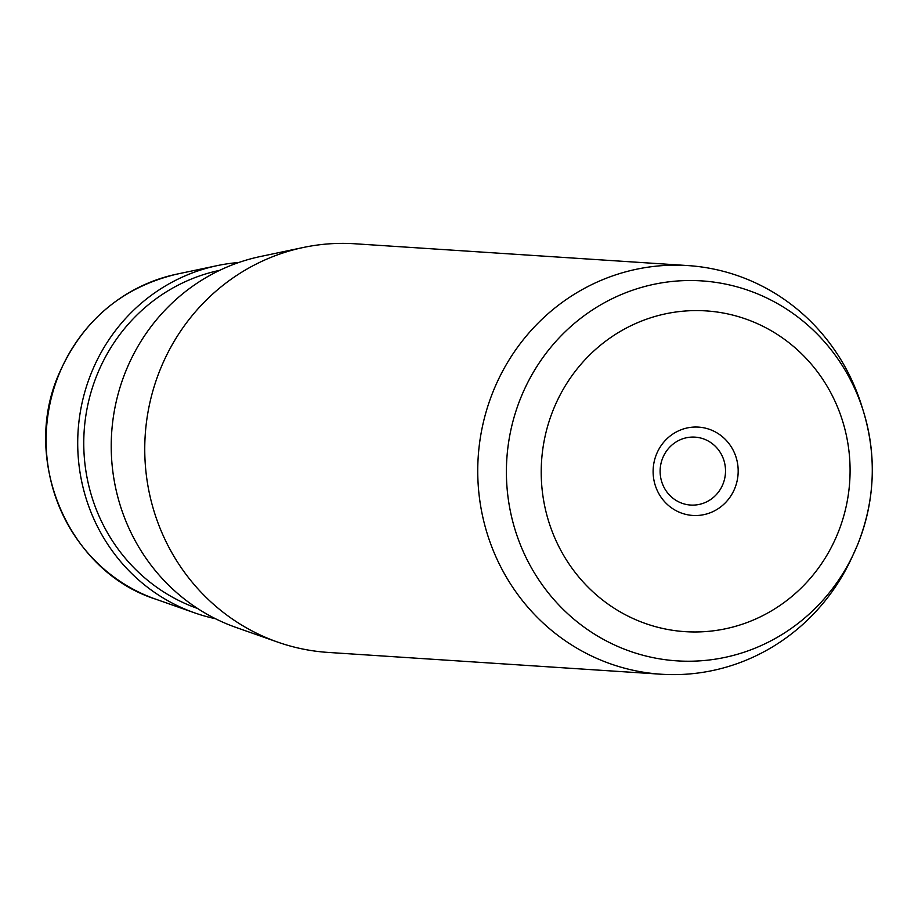 <?xml version="1.0" encoding="UTF-8"?>
<svg xmlns="http://www.w3.org/2000/svg" width="918" height="918" viewBox="0 0 918 918"><rect width="100%" height="100%" fill="white"/><g stroke="black" fill="none" stroke-linecap="round" stroke-linejoin="round"><path stroke-width="1.38" d="M722.833 484.417A34.023 32.692 -86.3 0 1 690.588 505.049A34.023 32.692 -86.3 0 1 662.796 457.784A34.023 32.692 93.7 0 1 695.041 437.14A34.023 32.692 93.7 0 1 722.833 484.417M687.88 265.577L354.887 243.775A204.76 196.727 93.7 0 0 303.422 247.458L260.379 256.524A192.47 184.931 93.7 0 0 126.363 369.793A192.47 184.931 93.7 0 0 236.098 627.464L277.592 642.072A204.76 196.727 93.7 0 0 328.139 652.423L661.132 674.225A204.76 196.727 -86.3 0 1 493.85 389.748A204.76 196.727 -86.3 0 1 687.88 265.577A204.76 196.727 -86.3 0 1 861.715 405.871L863.413 411.333A190.382 182.911 -86.3 0 1 857.32 545.384A190.382 182.911 -86.3 0 1 854.176 552.59A190.382 182.911 -86.3 0 1 613.385 644.447A190.382 182.911 -86.3 0 1 521.378 396.346A190.382 182.911 -86.3 0 1 698.001 280.69A190.382 182.911 -86.3 0 1 863.413 411.333C877 456.705 874.969 501.389 857.32 545.384L851.766 557.788A204.76 196.727 -86.3 0 1 661.132 674.225M303.422 247.458A204.76 196.727 93.7 0 0 160.857 367.957A204.76 196.727 93.7 0 0 277.592 642.072M734.698 488.606A44.259 42.526 93.7 0 0 712.506 430.553A44.259 42.526 93.7 0 0 656.6 453.951A44.259 42.526 93.7 0 0 678.792 512.003A44.259 42.526 93.7 0 0 734.698 488.606M238.76 262.514A180.192 173.123 93.7 0 0 217.337 265.6A180.192 173.123 93.7 0 0 91.88 371.641A180.192 173.123 93.7 0 0 194.605 612.857A180.192 173.123 93.7 0 0 215.443 618.709M155.509 599.098C68.173 571.191 20.666 459.562 59.142 373.465C82.689 320.428 121.899 287.311 176.772 274.149A168.614 162.004 93.7 0 0 59.383 373.374A168.614 162.004 93.7 0 0 155.509 599.098L194.605 612.857M553.852 408.372A160.719 154.408 -86.3 0 1 756.845 323.411A160.719 154.408 -86.3 0 1 837.445 534.184A160.719 154.408 -86.3 0 1 634.453 619.145A160.719 154.408 -86.3 0 1 553.852 408.372M219.7 270.328A175.464 168.591 93.7 0 0 97.56 373.592A175.464 168.591 93.7 0 0 197.565 608.473M176.772 274.149L217.337 265.6"/></g></svg>
